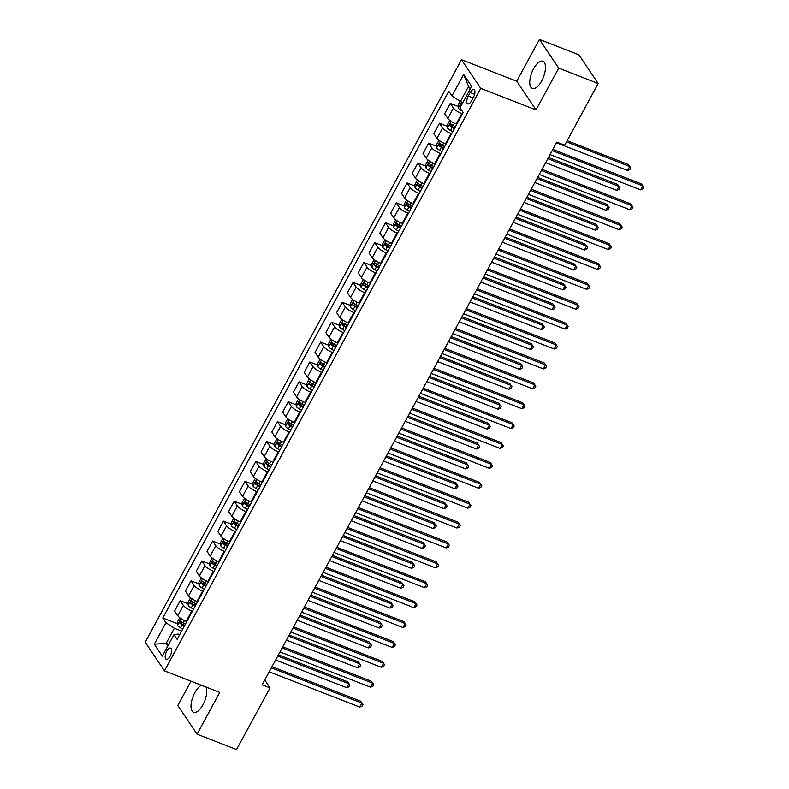 <?xml version="1.0" encoding="UTF-8"?>
<svg xmlns="http://www.w3.org/2000/svg" width="789" height="789" viewBox="0 0 789 789"><rect width="100%" height="100%" fill="white"/><g stroke="black" fill="none" stroke-linecap="round" stroke-linejoin="round"><path stroke-width="1.18" d="M201.53 685.306A14.616 6.243 -68.7 0 0 194.824 692.693A14.616 6.243 -68.7 0 0 193.581 712.368A14.616 6.243 -68.7 0 0 202.951 704.794A14.616 6.243 -68.7 0 0 206.028 687.051M541.678 80.932A14.616 6.243 -68.7 0 0 542.921 61.266A14.616 6.243 -68.7 0 0 533.551 68.83A14.616 6.243 -68.7 0 0 532.309 88.506A14.616 6.243 -68.7 0 0 541.678 80.932M170.089 656.211A5.996 2.564 -68.7 0 0 170.602 648.134A5.996 2.564 -68.7 0 0 166.755 651.241A5.996 2.564 -68.7 0 0 166.252 659.318A5.996 2.564 -68.7 0 0 170.089 656.211M190.987 681.193L177.801 705.484L197.072 734.174L236.552 749.55L270.045 687.88L264.749 680.01M461.466 59.708L145.206 642.187L164.477 670.877L480.738 88.398L461.466 59.708L516.746 81.228L536.017 109.918L558.701 68.14L539.429 39.45L516.746 81.228M539.429 39.45L578.909 54.826L598.18 83.516L558.701 68.14M598.18 83.516L564.697 145.186L556.807 142.109L262.145 684.803L270.045 687.88M470.195 92.55L468.291 96.051A5.809 2.475 -68.7 0 0 467.798 103.872A5.809 2.475 -68.7 0 0 471.526 100.864L473.42 97.363A5.809 2.475 -68.7 0 0 473.913 89.542A5.809 2.475 -68.7 0 0 470.195 92.55L474.623 94.276M470.283 88.91L468.577 86.376L460.372 101.495L451.969 95.933L448.823 91.238L162.8 618.014L177.357 623.685M451.969 95.933L463.636 74.442L471.654 86.386L459.997 107.876L463.143 112.561L177.13 639.346L173.975 634.652L162.307 656.132L154.289 644.189L165.956 622.708L162.8 618.014M197.072 734.174L219.756 692.397L164.477 670.877M536.017 109.918L480.738 88.398M173.975 634.652L178.206 634.011L179.705 634.593M168.688 644.376L166.144 643.39L167.85 645.935M462.916 102.481L460.372 101.495M462.443 113.863L461.821 113.626A7.495 1.933 -151.5 0 1 453.419 108.063L450.263 103.369L458.182 106.456M456.821 124.208L456.2 123.972A7.495 1.933 -151.5 0 1 447.807 118.409L444.651 113.715L450.263 103.369M451.633 133.755L451.022 133.519A7.495 1.933 -151.5 0 1 442.619 127.956L439.463 123.262L447.383 126.348M446.022 144.101L445.4 143.864A7.495 1.933 -151.5 0 1 436.998 138.302L433.851 133.607L439.463 123.262M440.834 153.648L440.213 153.411A7.495 1.933 -151.5 0 1 431.82 147.849L428.664 143.154L436.583 146.241M435.222 163.994L434.601 163.757A7.495 1.933 -151.5 0 1 426.198 158.195L423.052 153.5L428.664 143.154M430.035 173.541L429.413 173.304A7.495 1.933 -151.5 0 1 421.01 167.741L417.864 163.047L425.784 166.134M424.423 183.886L423.801 183.65A7.495 1.933 -151.5 0 1 415.399 178.087L412.243 173.393L417.864 163.047M419.235 193.433L418.614 193.197A7.495 1.933 -151.5 0 1 410.211 187.634L407.065 182.94L414.984 186.026M413.614 203.779L413.002 203.542A7.495 1.933 -151.5 0 1 404.599 197.98L401.443 193.285L407.065 182.94M408.436 213.336L407.814 213.089A7.495 1.933 -151.5 0 1 399.412 207.527L396.265 202.832L404.175 205.919M402.814 223.672L402.193 223.435A7.495 1.933 -151.5 0 1 393.8 217.872L390.644 213.178L396.265 202.832M397.636 233.228L397.015 232.982A7.495 1.933 -151.5 0 1 388.612 227.419L385.456 222.735L393.376 225.812M392.015 243.564L391.393 243.328A7.495 1.933 -151.5 0 1 382.99 237.765L379.844 233.071L385.456 222.735M386.827 253.121L386.216 252.874A7.495 1.933 -151.5 0 1 377.813 247.312L374.657 242.627L382.576 245.704M381.215 263.467L380.594 263.22A7.495 1.933 -151.5 0 1 372.191 257.658L369.045 252.963L374.657 242.627M376.028 273.014L375.406 272.767A7.495 1.933 -151.5 0 1 367.013 267.205L363.857 262.52L371.777 265.597M370.416 283.359L369.794 283.113A7.495 1.933 -151.5 0 1 361.392 277.55L358.236 272.866L363.857 262.52M365.228 292.906L364.607 292.66A7.495 1.933 -151.5 0 1 356.204 287.097L353.058 282.413L360.977 285.49M359.606 303.252L358.995 303.006A7.495 1.933 -151.5 0 1 350.592 297.443L347.436 292.758L353.058 282.413M354.429 312.799L353.807 312.552A7.495 1.933 -151.5 0 1 345.404 307L342.258 302.305L350.178 305.392M348.807 323.145L348.196 322.898A7.495 1.933 -151.5 0 1 339.793 317.336L336.637 312.651L342.258 302.305M343.629 332.692L343.008 332.455A7.495 1.933 -151.5 0 1 334.605 326.893L331.449 322.198L339.369 325.285M338.008 343.037L337.386 342.791A7.495 1.933 -151.5 0 1 328.983 337.238L325.837 332.544L331.449 322.198M332.82 352.584L332.208 352.348A7.495 1.933 -151.5 0 1 323.806 346.785L320.65 342.091L328.569 345.178M327.208 362.93L326.587 362.693A7.495 1.933 -151.5 0 1 318.184 357.131L315.038 352.436L320.65 342.091M322.02 372.477L321.399 372.24A7.495 1.933 -151.5 0 1 313.006 366.678L309.85 361.983L317.77 365.07M316.409 382.823L315.787 382.586A7.495 1.933 -151.5 0 1 307.385 377.024L304.238 372.329L309.85 361.983M311.221 392.37L310.6 392.133A7.495 1.933 -151.5 0 1 302.197 386.571L299.051 381.876L306.97 384.963M305.609 402.715L304.988 402.479A7.495 1.933 -151.5 0 1 296.585 396.916L293.429 392.222L299.051 381.876M300.422 412.262L299.8 412.026A7.495 1.933 -151.5 0 1 291.397 406.463L288.251 401.769L296.171 404.856M294.8 422.608L294.189 422.371A7.495 1.933 -151.5 0 1 285.786 416.809L282.63 412.114L288.251 401.769M289.622 432.155L289.001 431.918A7.495 1.933 -151.5 0 1 280.598 426.356L277.442 421.661L285.362 424.748M284.001 442.501L283.379 442.264A7.495 1.933 -151.5 0 1 274.986 436.702L271.83 432.007L277.442 421.661M278.813 452.058L278.201 451.811A7.495 1.933 -151.5 0 1 269.799 446.249L266.643 441.554L274.562 444.641M273.201 462.393L272.58 462.157A7.495 1.933 -151.5 0 1 264.177 456.594L261.031 451.9L266.643 441.554M268.013 471.95L267.402 471.704A7.495 1.933 -151.5 0 1 258.999 466.141L255.843 461.457L263.763 464.534M262.402 482.286L261.78 482.049A7.495 1.933 -151.5 0 1 253.377 476.487L250.231 471.792L255.843 461.457M257.214 491.843L256.593 491.596A7.495 1.933 -151.5 0 1 248.19 486.034L245.044 481.349L252.963 484.426M251.602 502.189L250.981 501.942A7.495 1.933 -151.5 0 1 242.578 496.38L239.422 491.685L245.044 481.349M246.415 511.736L245.793 511.489A7.495 1.933 -151.5 0 1 237.39 505.927L234.244 501.242L242.164 504.319M240.793 522.081L240.181 521.835A7.495 1.933 -151.5 0 1 231.779 516.272L228.623 511.588L234.244 501.242M235.615 531.628L234.994 531.382A7.495 1.933 -151.5 0 1 226.591 525.819L223.445 521.135L231.364 524.212M229.993 541.974L229.372 541.727A7.495 1.933 -151.5 0 1 220.979 536.165L217.823 531.48L223.445 521.135M224.816 551.521L224.194 551.274A7.495 1.933 -151.5 0 1 215.792 545.722L212.635 541.027L220.555 544.104M219.194 561.867L218.573 561.62A7.495 1.933 -151.5 0 1 210.17 556.058L207.024 551.373L212.635 541.027M214.006 571.414L213.395 571.177A7.495 1.933 -151.5 0 1 204.992 565.614L201.836 560.92L209.756 564.007M208.395 581.759L207.773 581.513A7.495 1.933 -151.5 0 1 199.37 575.96L196.224 571.266L201.836 560.92M203.207 591.306L202.586 591.069A7.495 1.933 -151.5 0 1 194.193 585.507L191.037 580.812L198.956 583.899M197.595 601.652L196.974 601.415A7.495 1.933 -151.5 0 1 188.571 595.853L185.415 591.158L191.037 580.812M192.408 611.199L191.786 610.962A7.495 1.933 -151.5 0 1 183.383 605.4L180.237 600.705L188.157 603.792M186.786 621.545L186.174 621.308A7.495 1.933 -151.5 0 1 177.772 615.745L174.616 611.051L180.237 600.705M181.608 631.092L174.349 628.271L166.144 643.39L154.289 644.189M165.956 622.708L174.349 628.271M468.577 86.376L463.636 74.442M552.192 150.61L642.779 185.879L640.619 189.863L550.032 154.585M552.833 149.427L641.477 183.945L643.794 187.299L642.927 188.887L640.619 189.863M641.477 183.945L643.794 187.299M460.095 101.308L458.103 104.986L458.281 108.132A4.971 1.282 28.5 0 0 461.299 110.549L462.107 111.022M556.442 142.77L627.6 170.473L629.76 166.499L628.458 164.556L567.143 140.689M461.969 104.227A4.971 1.282 -151.5 0 1 461.545 103.852L460.51 105.765A4.971 1.282 28.5 0 0 460.934 106.14M628.458 164.556L630.776 167.909L629.76 166.499L566.502 141.862M630.776 167.909L629.908 169.497L627.6 170.473M541.392 170.503L631.979 205.781L629.819 209.756L539.232 174.477M542.033 169.319L630.677 203.838L632.995 207.191L632.127 208.779L629.819 209.756M630.677 203.838L632.995 207.191M530.583 190.396L621.18 225.674L619.02 229.648L528.423 194.37M531.224 189.212L619.878 223.731L622.196 227.084L621.328 228.672L619.02 229.648M619.878 223.731L622.196 227.084M519.783 210.288L610.38 245.566L608.22 249.541L517.623 214.273M520.424 209.105L609.078 243.623L611.396 246.977L610.528 248.565L608.22 249.541M609.078 243.623L611.396 246.977M449.769 120.342L447.304 124.879L447.481 128.025A4.971 1.282 28.5 0 0 450.499 130.441L452.728 131.743M545.643 162.662L616.791 190.366L618.961 186.391L617.649 184.448L548.444 157.504M455.411 126.812L453.172 125.51A4.971 1.282 -151.5 0 1 450.746 123.745L449.71 125.658A4.971 1.282 28.5 0 0 452.136 127.414L454.375 128.725M454.671 128.163L452.699 127.009A2.535 0.651 -151.5 0 1 451.979 126.546L451.742 125.076M617.649 184.448L619.967 187.802L618.961 186.391L547.803 158.688M619.967 187.802L619.109 189.39L616.791 190.366M438.96 140.235L436.504 144.772L436.682 147.918A4.971 1.282 28.5 0 0 439.7 150.334L441.929 151.636M534.843 182.555L605.991 210.259L608.151 206.284L606.849 204.341L537.644 177.397M444.611 146.705L442.373 145.403A4.971 1.282 -151.5 0 1 439.946 143.637L438.911 145.551A4.971 1.282 28.5 0 0 441.337 147.306L443.566 148.618M443.872 148.056L441.899 146.902A2.535 0.651 -151.5 0 1 441.179 146.438L440.943 144.969M606.849 204.341L609.167 207.694L608.151 206.284L537.003 178.58M609.167 207.694L608.309 209.282L605.991 210.259M428.161 160.128L425.695 164.664L425.882 167.81A4.971 1.282 28.5 0 0 428.891 170.227L431.129 171.529M524.044 202.448L595.192 230.151L597.352 226.177L596.05 224.234L526.845 197.289M433.802 166.597L431.573 165.295A4.971 1.282 -151.5 0 1 429.147 163.54L428.102 165.443A4.971 1.282 28.5 0 0 430.538 167.199L432.767 168.511M433.072 167.949L431.1 166.795A2.535 0.651 -151.5 0 1 430.38 166.331L430.143 164.862M596.05 224.234L598.368 227.587L597.352 226.177L526.204 198.473M598.368 227.587L597.5 229.175L595.192 230.151M508.984 230.181L599.581 265.459L597.411 269.434L506.824 234.165M509.625 228.997L598.269 263.516L600.587 266.869L599.729 268.457L597.411 269.434M598.269 263.516L600.587 266.869M417.361 180.03L414.896 184.567L415.073 187.703A4.971 1.282 28.5 0 0 418.091 190.119L420.33 191.421M513.244 222.34L584.393 250.044L586.552 246.069L585.251 244.126L516.045 217.182M423.003 186.49L420.774 185.188A4.971 1.282 -151.5 0 1 418.338 183.433L417.302 185.336A4.971 1.282 28.5 0 0 419.738 187.092L421.967 188.403M422.273 187.851L420.3 186.687A2.535 0.651 -151.5 0 1 419.58 186.224L419.344 184.754M585.251 244.126L587.568 247.48L586.552 246.069L515.404 218.366M587.568 247.48L586.7 249.068L584.393 250.044M498.184 250.074L588.772 285.352L586.612 289.326L496.025 254.058M498.826 248.89L587.47 283.409L589.787 286.762L588.929 288.35L586.612 289.326M587.47 283.409L589.787 286.762M487.385 269.966L577.972 305.244L575.812 309.219L485.225 273.951M488.026 268.793L576.67 303.301L578.988 306.655L578.12 308.243L575.812 309.219M576.67 303.301L578.988 306.655M476.576 289.859L567.173 325.137L565.013 329.112L474.416 293.843M477.227 288.685L565.871 323.194L568.188 326.547L567.321 328.135L565.013 329.112M565.871 323.194L568.188 326.547M465.776 309.761L556.373 345.03L554.213 349.014L463.616 313.736M466.417 308.578L555.071 343.097L557.389 346.44L556.521 348.038L554.213 349.014M555.071 343.097L557.389 346.44M454.977 329.654L545.574 364.922L543.414 368.907L452.817 333.629M455.618 328.471L544.272 362.989L546.58 366.333L545.722 367.93L543.414 368.907M544.272 362.989L546.58 366.333M406.562 199.923L404.096 204.459L404.274 207.596A4.971 1.282 28.5 0 0 407.292 210.012L409.521 211.324M502.435 242.233L573.593 269.946L575.753 265.962L574.451 264.029L505.236 237.075M412.203 206.383L409.974 205.081A4.971 1.282 -151.5 0 1 407.538 203.325L406.503 205.229A4.971 1.282 28.5 0 0 408.939 206.994L411.168 208.296M411.463 207.744L409.491 206.59A2.535 0.651 -151.5 0 1 408.771 206.116L408.534 204.647M574.451 264.029L576.769 267.372L575.753 265.962L504.595 238.258M576.769 267.372L575.901 268.97L573.593 269.946M395.762 219.815L393.297 224.352L393.474 227.488A4.971 1.282 28.5 0 0 396.492 229.905L398.721 231.216M491.636 262.135L562.794 289.839L564.954 285.855L563.652 283.922L494.437 256.967M401.404 226.275L399.175 224.973A4.971 1.282 -151.5 0 1 396.739 223.218L395.703 225.121A4.971 1.282 28.5 0 0 398.129 226.887L400.368 228.189M400.664 227.636L398.692 226.482A2.535 0.651 -151.5 0 1 397.972 226.009L397.735 224.54M563.652 283.922L565.96 287.265L564.954 285.855L493.796 258.151M565.96 287.265L565.102 288.863L562.794 289.839M384.963 239.708L382.497 244.245L382.675 247.381A4.971 1.282 28.5 0 0 385.693 249.797L387.922 251.109M480.836 282.028L551.984 309.732L554.144 305.747L552.842 303.814L483.637 276.86M390.604 246.168L388.366 244.866A4.971 1.282 -151.5 0 1 385.939 243.111L384.904 245.024A4.971 1.282 28.5 0 0 387.33 246.779L389.569 248.081M389.865 247.529L387.892 246.375A2.535 0.651 -151.5 0 1 387.172 245.902L386.935 244.432M552.842 303.814L555.16 307.158L554.144 305.747L482.996 278.044M555.16 307.158L554.302 308.755L551.984 309.732M374.154 259.601L371.698 264.137L371.875 267.284A4.971 1.282 28.5 0 0 374.893 269.69L377.122 271.002M470.037 301.921L541.185 329.624L543.345 325.64L542.043 323.707L472.838 296.753M379.795 266.071L377.566 264.759A4.971 1.282 -151.5 0 1 375.14 263.003L374.094 264.917A4.971 1.282 28.5 0 0 376.531 266.672L378.759 267.974M379.065 267.422L377.093 266.268A2.535 0.651 -151.5 0 1 376.373 265.794L376.136 264.325M542.043 323.707L544.361 327.05L543.345 325.64L472.197 297.936M544.361 327.05L543.493 328.648L541.185 329.624M363.354 279.493L360.889 284.03L361.066 287.176A4.971 1.282 28.5 0 0 364.084 289.593L366.323 290.894M459.237 321.813L530.386 349.517L532.545 345.533L531.244 343.6L462.038 316.655M368.996 285.963L366.767 284.651A4.971 1.282 -151.5 0 1 364.331 282.896L363.295 284.809A4.971 1.282 28.5 0 0 365.731 286.565L367.96 287.867M368.266 287.314L366.293 286.16A2.535 0.651 -151.5 0 1 365.573 285.687L365.337 284.218M531.244 343.6L533.561 346.953L532.545 345.533L461.397 317.829M533.561 346.953L532.693 348.541L530.386 349.517M444.177 349.547L534.764 384.815L532.605 388.799L442.018 353.521M444.818 348.363L533.463 382.882L535.78 386.225L534.922 387.823L532.605 388.799M533.463 382.882L535.78 386.225M352.555 299.386L350.089 303.923L350.267 307.069A4.971 1.282 28.5 0 0 353.285 309.485L355.523 310.787M448.428 341.706L519.586 369.41L521.746 365.435L520.444 363.492L451.239 336.548M358.196 305.856L355.967 304.544A4.971 1.282 -151.5 0 1 353.531 302.789L352.496 304.702A4.971 1.282 28.5 0 0 354.932 306.457L357.161 307.759M357.466 307.207L355.484 306.053A2.535 0.651 -151.5 0 1 354.764 305.59L354.537 304.11M520.444 363.492L522.762 366.846L521.746 365.435L450.598 337.722M522.762 366.846L521.894 368.433L519.586 369.41M433.378 369.439L523.965 404.708L521.805 408.692L431.218 373.414M434.019 368.256L522.663 402.775L524.981 406.118L524.113 407.716L521.805 408.692M522.663 402.775L524.981 406.118M341.755 319.279L339.29 323.815L339.467 326.962A4.971 1.282 28.5 0 0 342.485 329.378L344.714 330.68M437.629 361.599L508.787 389.302L510.947 385.328L509.645 383.385L440.43 356.441M347.397 325.749L345.168 324.437A4.971 1.282 -151.5 0 1 342.732 322.681L341.696 324.595A4.971 1.282 28.5 0 0 344.122 326.35L346.361 327.652M346.657 327.1L344.685 325.946A2.535 0.651 -151.5 0 1 343.965 325.482L343.728 324.003M509.645 383.385L511.953 386.738L510.947 385.328L439.789 357.624M511.953 386.738L511.094 388.326L508.787 389.302M422.579 389.332L513.166 424.6L511.006 428.585L420.419 393.307M423.22 388.149L511.864 422.667L514.181 426.021L513.314 427.608L511.006 428.585M511.864 422.667L514.181 426.021M330.956 339.171L328.49 343.708L328.668 346.854A4.971 1.282 28.5 0 0 331.686 349.271L333.915 350.572M426.829 381.491L497.977 409.195L500.137 405.221L498.835 403.278L429.63 376.333M336.597 345.641L334.358 344.339A4.971 1.282 -151.5 0 1 331.932 342.574L330.897 344.487A4.971 1.282 28.5 0 0 333.323 346.243L335.562 347.554M335.858 346.992L333.885 345.838A2.535 0.651 -151.5 0 1 333.165 345.375L332.928 343.905M498.835 403.278L501.153 406.631L500.137 405.221L428.989 377.517M501.153 406.631L500.295 408.219L497.977 409.195M411.769 409.225L502.366 444.503L500.206 448.477L409.609 413.199M412.41 408.041L501.064 442.56L503.382 445.913L502.514 447.501L500.206 448.477M501.064 442.56L503.382 445.913M320.147 359.064L317.691 363.601L317.868 366.747A4.971 1.282 28.5 0 0 320.886 369.163L323.115 370.465M416.03 401.384L487.178 429.088L489.338 425.113L488.036 423.17L418.831 396.226M325.798 365.534L323.559 364.232A4.971 1.282 -151.5 0 1 321.133 362.467L320.097 364.38A4.971 1.282 28.5 0 0 322.523 366.135L324.752 367.447M325.058 366.885L323.086 365.731A2.535 0.651 -151.5 0 1 322.366 365.268L322.129 363.798M488.036 423.17L490.354 426.524L489.338 425.113L418.19 397.409M490.354 426.524L489.496 428.111L487.178 429.088M400.97 429.117L491.567 464.396L489.407 468.37L398.81 433.092M401.611 427.934L490.265 462.453L492.583 465.806L491.715 467.394L489.407 468.37M490.265 462.453L492.583 465.806M309.347 378.957L306.882 383.493L307.069 386.64A4.971 1.282 28.5 0 0 310.077 389.056L312.316 390.358M405.23 421.277L476.378 448.98L478.538 445.006L477.237 443.063L408.031 416.119M314.989 385.426L312.76 384.125A4.971 1.282 -151.5 0 1 310.324 382.359L309.288 384.273A4.971 1.282 28.5 0 0 311.724 386.028L313.953 387.34M314.259 386.778L312.286 385.624A2.535 0.651 -151.5 0 1 311.566 385.16L311.33 383.691M477.237 443.063L479.554 446.416L478.538 445.006L407.39 417.302M479.554 446.416L478.686 448.004L476.378 448.98M390.17 449.01L480.757 484.288L478.598 488.263L388.01 452.985M390.811 447.827L479.456 482.345L481.773 485.699L480.915 487.286L478.598 488.263M479.456 482.345L481.773 485.699M298.548 398.849L296.082 403.386L296.26 406.532A4.971 1.282 28.5 0 0 299.278 408.949L301.516 410.25M394.431 441.169L465.579 468.873L467.739 464.899L466.437 462.956L397.232 436.011M304.189 405.319L301.96 404.017A4.971 1.282 -151.5 0 1 299.524 402.262L298.489 404.165A4.971 1.282 28.5 0 0 300.925 405.921L303.154 407.232M303.459 406.67L301.477 405.516A2.535 0.651 -151.5 0 1 300.767 405.053L300.53 403.583M466.437 462.956L468.755 466.309L467.739 464.899L396.591 437.195M468.755 466.309L467.887 467.897L465.579 468.873M379.371 468.903L469.958 504.181L467.798 508.155L377.211 472.887M380.012 467.719L468.656 502.238L470.974 505.591L470.116 507.179L467.798 508.155M468.656 502.238L470.974 505.591M368.571 488.795L459.159 524.074L456.999 528.048L366.412 492.78M369.213 487.612L457.857 522.131L460.174 525.484L459.306 527.072L456.999 528.048M457.857 522.131L460.174 525.484M357.762 508.688L448.359 543.966L446.199 547.941L355.602 512.672M358.403 507.514L447.057 542.023L449.375 545.377L448.507 546.964L446.199 547.941M447.057 542.023L449.375 545.377M346.963 528.581L437.56 563.859L435.4 567.833L344.803 532.565M347.604 527.407L436.258 561.916L438.576 565.269L437.708 566.857L435.4 567.833M436.258 561.916L438.576 565.269M336.163 548.473L426.76 583.752L424.6 587.726L334.003 552.458M336.804 547.3L425.449 581.818L427.766 585.162L426.908 586.76L424.6 587.726M425.449 581.818L427.766 585.162M325.364 568.376L415.951 603.644L413.791 607.629L323.204 572.35M326.005 567.192L414.649 601.711L416.967 605.055L416.109 606.652L413.791 607.629M414.649 601.711L416.967 605.055M314.564 588.269L405.151 623.537L402.992 627.521L312.405 592.243M315.206 587.085L403.85 621.604L406.167 624.947L405.299 626.545L402.992 627.521M403.85 621.604L406.167 624.947M303.755 608.161L394.352 643.429L392.192 647.414L301.595 612.136M304.406 606.978L393.05 641.496L395.368 644.84L394.5 646.438L392.192 647.414M393.05 641.496L395.368 644.84M287.748 418.752L285.283 423.289L285.46 426.425A4.971 1.282 28.5 0 0 288.478 428.841L290.707 430.143M383.622 461.062L454.78 488.766L456.939 484.791L455.638 482.848L386.423 455.904M293.39 425.212L291.161 423.91A4.971 1.282 -151.5 0 1 288.725 422.154L287.689 424.058A4.971 1.282 28.5 0 0 290.125 425.813L292.354 427.125M292.65 426.573L290.677 425.409A2.535 0.651 -151.5 0 1 289.957 424.946L289.721 423.476M455.638 482.848L457.955 486.202L456.939 484.791L385.782 457.087M457.955 486.202L457.087 487.789L454.78 488.766M276.949 438.645L274.483 443.181L274.661 446.318A4.971 1.282 28.5 0 0 277.679 448.734L279.908 450.046M372.822 480.955L443.97 508.668L446.14 504.684L444.828 502.751L375.623 475.797M282.59 445.104L280.351 443.803A4.971 1.282 -151.5 0 1 277.925 442.047L276.89 443.951A4.971 1.282 28.5 0 0 279.316 445.716L281.555 447.018M281.851 446.466L279.878 445.312A2.535 0.651 -151.5 0 1 279.158 444.838L278.921 443.369M444.828 502.751L447.146 506.094L446.14 504.684L374.982 476.98M447.146 506.094L446.288 507.692L443.97 508.668M266.14 458.537L263.684 463.074L263.861 466.21A4.971 1.282 28.5 0 0 266.879 468.627L269.108 469.938M362.023 500.857L433.171 528.561L435.331 524.577L434.029 522.643L364.824 495.689M271.791 464.997L269.552 463.695A4.971 1.282 -151.5 0 1 267.126 461.94L266.09 463.843A4.971 1.282 28.5 0 0 268.516 465.609L270.745 466.91M271.051 466.358L269.079 465.204A2.535 0.651 -151.5 0 1 268.359 464.731L268.122 463.261M434.029 522.643L436.347 525.987L435.331 524.577L364.183 496.873M436.347 525.987L435.489 527.585L433.171 528.561M255.34 478.43L252.874 482.967L253.062 486.103A4.971 1.282 28.5 0 0 256.07 488.519L258.309 489.831M351.223 520.75L422.371 548.454L424.531 544.469L423.229 542.536L354.024 515.582M260.981 484.89L258.753 483.588A4.971 1.282 -151.5 0 1 256.326 481.832L255.281 483.746A4.971 1.282 28.5 0 0 257.717 485.501L259.946 486.803M260.252 486.251L258.279 485.097A2.535 0.651 -151.5 0 1 257.559 484.624L257.322 483.154M423.229 542.536L425.547 545.88L424.531 544.469L353.383 516.765M425.547 545.88L424.679 547.477L422.371 548.454M244.541 498.323L242.075 502.859L242.253 506.005A4.971 1.282 28.5 0 0 245.271 508.412L247.509 509.724M340.424 540.643L411.572 568.346L413.732 564.362L412.43 562.429L343.225 535.475M250.182 504.792L247.953 503.481A4.971 1.282 -151.5 0 1 245.517 501.725L244.482 503.638A4.971 1.282 28.5 0 0 246.918 505.394L249.146 506.696M249.452 506.144L247.48 504.99A2.535 0.651 -151.5 0 1 246.76 504.516L246.523 503.047M412.43 562.429L414.748 565.772L413.732 564.362L342.584 536.658M414.748 565.772L413.88 567.37L411.572 568.346M233.741 518.215L231.276 522.752L231.453 525.898A4.971 1.282 28.5 0 0 234.471 528.305L236.7 529.616M329.615 560.535L400.773 588.239L402.932 584.255L401.631 582.321L332.425 555.377M239.383 524.685L237.154 523.373A4.971 1.282 -151.5 0 1 234.718 521.618L233.682 523.531A4.971 1.282 28.5 0 0 236.118 525.287L238.347 526.588M238.653 526.036L236.67 524.882A2.535 0.651 -151.5 0 1 235.95 524.409L235.714 522.939M401.631 582.321L403.948 585.675L402.932 584.255L331.774 556.551M403.948 585.675L403.08 587.263L400.773 588.239M222.942 538.108L220.476 542.645L220.654 545.791A4.971 1.282 28.5 0 0 223.672 548.207L225.901 549.509M318.815 580.428L389.973 608.132L392.133 604.147L390.831 602.214L321.616 575.27M228.583 544.578L226.354 543.266A4.971 1.282 -151.5 0 1 223.918 541.51L222.883 543.424A4.971 1.282 28.5 0 0 225.309 545.179L227.548 546.481M227.843 545.929L225.871 544.775A2.535 0.651 -151.5 0 1 225.151 544.302L224.914 542.832M390.831 602.214L393.139 605.567L392.133 604.147L320.975 576.443M393.139 605.567L392.281 607.155L389.973 608.132M212.142 558.001L209.677 562.537L209.854 565.683A4.971 1.282 28.5 0 0 212.872 568.1L215.101 569.402M308.016 600.321L379.164 628.024L381.324 624.05L380.022 622.107L310.817 595.162M217.784 564.47L215.545 563.159A4.971 1.282 -151.5 0 1 213.119 561.403L212.083 563.316A4.971 1.282 28.5 0 0 214.509 565.072L216.748 566.374M217.044 565.821L215.072 564.668A2.535 0.651 -151.5 0 1 214.352 564.204L214.115 562.725M380.022 622.107L382.34 625.46L381.324 624.05L310.176 596.346M382.34 625.46L381.481 627.048L379.164 628.024M292.956 628.054L383.553 663.322L381.393 667.307L290.796 632.028M293.597 626.87L382.251 661.389L384.568 664.742L383.701 666.33L381.393 667.307M382.251 661.389L384.568 664.742M201.333 577.893L198.877 582.43L199.055 585.576A4.971 1.282 28.5 0 0 202.073 587.992L204.302 589.294M297.216 620.213L368.364 647.917L370.524 643.942L369.222 641.999L300.017 615.055M206.984 584.363L204.745 583.051A4.971 1.282 -151.5 0 1 202.319 581.296L201.274 583.209A4.971 1.282 28.5 0 0 203.71 584.965L205.939 586.276M206.245 585.714L204.272 584.56A2.535 0.651 -151.5 0 1 203.552 584.097L203.315 582.617M369.222 641.999L371.54 645.353L370.524 643.942L299.376 616.239M371.54 645.353L370.672 646.941L368.364 647.917M282.156 647.947L372.753 683.215L370.593 687.199L279.996 651.921M282.797 646.763L371.451 681.282L373.759 684.635L372.901 686.223L370.593 687.199M371.451 681.282L373.759 684.635M190.534 597.786L188.068 602.323L188.246 605.469A4.971 1.282 28.5 0 0 191.263 607.885L193.502 609.187M286.417 640.106L357.565 667.81L359.725 663.835L358.423 661.892L289.218 634.948M196.175 604.256L193.946 602.954A4.971 1.282 -151.5 0 1 191.51 601.188L190.474 603.102A4.971 1.282 28.5 0 0 192.91 604.857L195.139 606.169M195.445 605.607L193.473 604.453A2.535 0.651 -151.5 0 1 192.753 603.989L192.516 602.52M358.423 661.892L360.741 665.245L359.725 663.835L288.577 636.131M360.741 665.245L359.873 666.833L357.565 667.81M271.357 667.839L361.944 703.117L359.784 707.092L269.197 671.814M271.998 666.656L360.642 701.174L362.96 704.528L362.102 706.116L359.784 707.092M360.642 701.174L362.96 704.528M179.734 617.679L177.269 622.215L177.446 625.361A4.971 1.282 28.5 0 0 180.464 627.778L182.703 629.08M275.608 659.999L346.766 687.702L348.925 683.728L347.624 681.785L278.418 654.84M185.376 624.148L183.147 622.846A4.971 1.282 -151.5 0 1 180.711 621.081L179.675 622.994A4.971 1.282 28.5 0 0 182.111 624.75L184.34 626.062M184.646 625.499L182.663 624.346A2.535 0.651 -151.5 0 1 181.953 623.882L181.717 622.413M347.624 681.785L349.941 685.138L348.925 683.728L277.777 656.024M349.941 685.138L349.073 686.726L346.766 687.702M456.2 123.972L461.821 113.626M445.4 143.864L451.022 133.519M434.601 163.757L440.213 153.411M423.801 183.65L429.413 173.304M413.002 203.542L418.614 193.197M402.193 223.435L407.814 213.089M391.393 243.328L397.015 232.982M380.594 263.22L386.216 252.874M369.794 283.113L375.406 272.767M358.995 303.006L364.607 292.66M348.196 322.898L353.807 312.552M337.386 342.791L343.008 332.455M326.587 362.693L332.208 352.348M315.787 382.586L321.399 372.24M304.988 402.479L310.6 392.133M294.189 422.371L299.8 412.026M283.379 442.264L289.001 431.918M272.58 462.157L278.201 451.811M261.78 482.049L267.402 471.704M250.981 501.942L256.593 491.596M240.181 521.835L245.793 511.489M229.372 541.727L234.994 531.382M218.573 561.62L224.194 551.274M207.773 581.513L213.395 571.177M196.974 601.415L202.586 591.069M186.174 621.308L191.786 610.962M447.807 118.409L453.419 108.063M436.998 138.302L442.619 127.956M426.198 158.195L431.82 147.849M415.399 178.087L421.01 167.741M404.599 197.98L410.211 187.634M393.8 217.872L399.412 207.527M382.99 237.765L388.612 227.419M372.191 257.658L377.813 247.312M361.392 277.55L367.013 267.205M350.592 297.443L356.204 287.097M339.793 317.336L345.404 307M328.983 337.238L334.605 326.893M318.184 357.131L323.806 346.785M307.385 377.024L313.006 366.678M296.585 396.916L302.197 386.571M285.786 416.809L291.397 406.463M274.986 436.702L280.598 426.356M264.177 456.594L269.799 446.249M253.377 476.487L258.999 466.141M242.578 496.38L248.19 486.034M231.779 516.272L237.39 505.927M220.979 536.165L226.591 525.819M210.17 556.058L215.792 545.722M199.37 575.96L204.992 565.614M188.571 595.853L194.193 585.507M177.772 615.745L183.383 605.4M473.114 97.935L468.291 96.051M461.585 101.959L458.281 108.054M461.023 105.963L460.51 105.765M451.091 121.289L447.471 127.946M452.136 127.414L450.499 130.441M454.434 123.192L453.172 125.51M451.979 126.546L449.71 125.658M440.282 141.192L436.672 147.839M441.337 147.306L439.7 150.334M443.635 143.085L442.373 145.403M441.179 146.438L438.911 145.551M429.482 161.084L425.873 167.732M430.538 167.199L428.891 170.227M432.826 162.978L431.573 165.295M430.38 166.331L428.102 165.443M418.683 180.977L415.073 187.624M419.738 187.092L418.091 190.119M422.026 182.87L420.774 185.188M419.58 186.224L417.302 185.336M407.883 200.87L404.274 207.517M408.939 206.994L407.292 210.012M411.227 202.763L409.974 205.081M408.771 206.116L406.503 205.229M397.084 220.762L393.464 227.41M398.129 226.887L396.492 229.905M400.427 222.666L399.175 224.973M397.972 226.009L395.703 225.121M386.285 240.655L382.665 247.302M387.33 246.779L385.693 249.797M389.628 242.558L388.366 244.866M387.172 245.902L384.904 245.024M375.475 260.548L371.866 267.205M376.531 266.672L374.893 269.69M378.819 262.451L377.566 264.759M376.373 265.794L374.094 264.917M364.676 280.44L361.066 287.097M365.731 286.565L364.084 289.593M368.019 282.344L366.767 284.651M365.573 285.687L363.295 284.809M353.876 300.333L350.267 306.99M354.932 306.457L353.285 309.485M357.22 302.236L355.967 304.544M354.764 305.59L352.496 304.702M343.077 320.226L339.467 326.883M344.122 326.35L342.485 329.378M346.42 322.129L345.168 324.437M343.965 325.482L341.696 324.595M332.277 340.118L328.658 346.775M333.323 346.243L331.686 349.271M335.621 342.022L334.358 344.339M333.165 345.375L330.897 344.487M321.468 360.011L317.859 366.668M322.523 366.135L320.886 369.163M324.821 361.914L323.559 364.232M322.366 365.268L320.097 364.38M310.669 379.913L307.059 386.561M311.724 386.028L310.077 389.056M314.012 381.807L312.76 384.125M311.566 385.16L309.288 384.273M299.869 399.806L296.26 406.453M300.925 405.921L299.278 408.949M303.213 401.7L301.96 404.017M300.767 405.053L298.489 404.165M289.07 419.699L285.46 426.346M290.125 425.813L288.478 428.841M292.413 421.592L291.161 423.91M289.957 424.946L287.689 424.058M278.27 439.591L274.651 446.239M279.316 445.716L277.679 448.734M281.614 441.485L280.351 443.803M279.158 444.838L276.89 443.951M267.461 459.484L263.851 466.131M268.516 465.609L266.879 468.627M270.814 461.387L269.552 463.695M268.359 464.731L266.09 463.843M256.662 479.377L253.052 486.024M257.717 485.501L256.07 488.519M260.005 481.28L258.753 483.588M257.559 484.624L255.281 483.746M245.862 499.269L242.253 505.927M246.918 505.394L245.271 508.412M249.206 501.173L247.953 503.481M246.76 504.516L244.482 503.638M235.063 519.162L231.453 525.819M236.118 525.287L234.471 528.305M238.406 521.065L237.154 523.373M235.95 524.409L233.682 523.531M224.263 539.055L220.654 545.712M225.309 545.179L223.672 548.207M227.607 540.958L226.354 543.266M225.151 544.302L222.883 543.424M213.464 558.947L209.844 565.605M214.509 565.072L212.872 568.1M216.807 560.851L215.545 563.159M214.352 564.204L212.083 563.316M202.655 578.84L199.045 585.497M203.71 584.965L202.073 587.992M205.998 580.743L204.745 583.051M203.552 584.097L201.274 583.209M191.855 598.733L188.246 605.39M192.91 604.857L191.263 607.885M195.199 600.636L193.946 602.954M192.753 603.989L190.474 603.102M181.056 618.635L177.446 625.283M182.111 624.75L180.464 627.778M184.399 620.529L183.147 622.846M181.953 623.882L179.675 622.994"/></g></svg>
